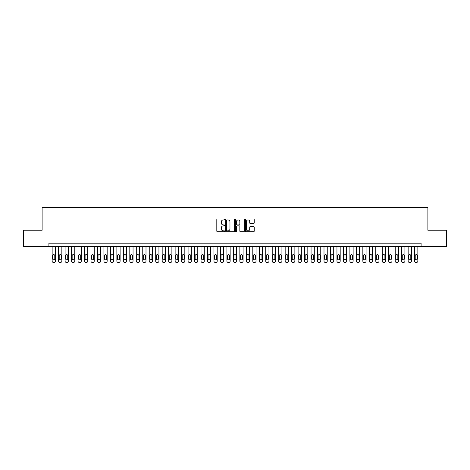 <?xml version="1.0" encoding="UTF-8"?>
<svg xmlns="http://www.w3.org/2000/svg" width="470" height="470" viewBox="0 0 470 470"><rect width="100%" height="100%" fill="white"/><g stroke="black" fill="none" stroke-linecap="round" stroke-linejoin="round"><path stroke-width="0.7" d="M224.642 219.478A0.447 0.447 0 0 0 224.202 219.032L217.446 219.032A0.635 0.635 0 0 0 216.811 219.672L216.811 231.105A0.635 0.635 0 0 0 217.446 231.739L224.202 231.739A0.447 0.447 0 0 0 224.642 231.299A0.447 0.447 0 0 0 224.202 230.852L223.326 230.852A2.033 2.033 0 0 1 221.294 228.82L221.294 227.868A2.033 2.033 0 0 1 223.326 225.835L224.202 225.835A0.447 0.447 0 0 0 224.642 225.388A0.447 0.447 0 0 0 224.202 224.942L223.326 224.942A2.033 2.033 0 0 1 221.294 222.909L221.294 221.958A2.033 2.033 0 0 1 223.326 219.925L224.202 219.925A0.447 0.447 0 0 0 224.642 219.478M253.571 223.514A0.635 0.635 0 0 0 254.205 222.88L254.205 219.672A0.635 0.635 0 0 0 253.571 219.032L246.069 219.032A0.635 0.635 0 0 0 245.434 219.672L245.434 231.105A0.635 0.635 0 0 0 246.069 231.739L253.571 231.739A0.635 0.635 0 0 0 254.205 231.105L254.205 227.233A0.635 0.635 0 0 0 253.571 226.593L250.357 226.593A0.635 0.635 0 0 0 249.723 227.233L249.723 229.154A1.698 1.698 0 0 1 248.025 230.852A1.698 1.698 0 0 1 246.327 229.154L246.327 221.623A1.698 1.698 0 0 1 248.025 219.925A1.698 1.698 0 0 1 249.723 221.623L249.723 222.88A0.635 0.635 0 0 0 250.357 223.514L253.571 223.514M48.904 246.427L23.5 246.427L23.5 230.241L42.112 230.241L42.112 207.587L427.888 207.587L427.888 230.241L446.5 230.241L446.5 246.427L421.096 246.427L421.096 243.19L48.904 243.19L48.904 246.427L421.096 246.427M234.442 219.672A0.635 0.635 0 0 0 233.807 219.032L226.311 219.032A0.635 0.635 0 0 0 225.676 219.672L225.676 231.105A0.635 0.635 0 0 0 226.311 231.739L233.807 231.739A0.635 0.635 0 0 0 234.442 231.105L234.442 219.672M236.193 219.032L243.689 219.032A0.635 0.635 0 0 1 244.324 219.672L244.324 231.105A0.635 0.635 0 0 1 243.689 231.739L240.481 231.739A0.635 0.635 0 0 1 239.847 231.105L239.847 226.47A0.635 0.635 0 0 0 239.207 225.835L237.08 225.835A0.635 0.635 0 0 0 236.445 226.47L236.445 231.299A0.447 0.447 0 0 1 235.999 231.739A0.447 0.447 0 0 1 235.558 231.299L235.558 219.672A0.635 0.635 0 0 1 236.193 219.032M227.01 219.925A0.447 0.447 0 0 0 226.564 220.371L226.564 230.406A0.447 0.447 0 0 0 227.01 230.852L227.932 230.852A2.033 2.033 0 0 0 229.965 228.82L229.965 221.958A2.033 2.033 0 0 0 227.932 219.925L227.01 219.925M239.847 221.658A1.698 1.698 0 0 0 238.143 219.954A1.698 1.698 0 0 0 236.445 221.658L236.445 224.308A0.635 0.635 0 0 0 237.08 224.942L239.207 224.942A0.635 0.635 0 0 0 239.847 224.308L239.847 221.658M55.378 246.427L55.378 261.12A1.293 1.293 0 0 1 54.085 262.413L53.439 262.413A1.293 1.293 0 0 1 52.141 261.12L52.141 246.427M54.796 258.788L54.796 255.68A1.034 1.034 0 0 0 53.762 254.646A1.034 1.034 0 0 0 52.722 255.68L52.722 258.788A1.034 1.034 0 0 0 53.762 259.822A1.034 1.034 0 0 0 54.796 258.788M61.852 246.427L61.852 261.12A1.293 1.293 0 0 1 60.559 262.413L59.907 262.413A1.293 1.293 0 0 1 58.615 261.12L58.615 246.427M61.27 258.788L61.27 255.68A1.034 1.034 0 0 0 60.23 254.646A1.034 1.034 0 0 0 59.197 255.68L59.197 258.788A1.034 1.034 0 0 0 60.23 259.822A1.034 1.034 0 0 0 61.27 258.788M68.326 246.427L68.326 261.12A1.293 1.293 0 0 1 67.028 262.413L66.382 262.413A1.293 1.293 0 0 1 65.089 261.12L65.089 246.427M67.745 258.788L67.745 255.68A1.034 1.034 0 0 0 66.705 254.646A1.034 1.034 0 0 0 65.671 255.68L65.671 258.788A1.034 1.034 0 0 0 66.705 259.822A1.034 1.034 0 0 0 67.745 258.788M74.795 246.427L74.795 261.12A1.293 1.293 0 0 1 73.502 262.413L72.856 262.413A1.293 1.293 0 0 1 71.563 261.12L71.563 246.427M74.213 258.788L74.213 255.68A1.034 1.034 0 0 0 73.179 254.646A1.034 1.034 0 0 0 72.145 255.68L72.145 258.788A1.034 1.034 0 0 0 73.179 259.822A1.034 1.034 0 0 0 74.213 258.788M81.269 246.427L81.269 261.12A1.293 1.293 0 0 1 79.976 262.413L79.33 262.413A1.293 1.293 0 0 1 78.032 261.12L78.032 246.427M80.687 258.788L80.687 255.68A1.034 1.034 0 0 0 79.653 254.646A1.034 1.034 0 0 0 78.613 255.68L78.613 258.788A1.034 1.034 0 0 0 79.653 259.822A1.034 1.034 0 0 0 80.687 258.788M87.743 246.427L87.743 261.12A1.293 1.293 0 0 1 86.451 262.413L85.799 262.413A1.293 1.293 0 0 1 84.506 261.12L84.506 246.427M87.162 258.788L87.162 255.68A1.034 1.034 0 0 0 86.127 254.646A1.034 1.034 0 0 0 85.088 255.68L85.088 258.788A1.034 1.034 0 0 0 86.127 259.822A1.034 1.034 0 0 0 87.162 258.788M94.217 246.427L94.217 261.12A1.293 1.293 0 0 1 92.919 262.413L92.273 262.413A1.293 1.293 0 0 1 90.98 261.12L90.98 246.427M93.636 258.788L93.636 255.68A1.034 1.034 0 0 0 92.596 254.646A1.034 1.034 0 0 0 91.562 255.68L91.562 258.788A1.034 1.034 0 0 0 92.596 259.822A1.034 1.034 0 0 0 93.636 258.788M100.686 246.427L100.686 261.12A1.293 1.293 0 0 1 99.393 262.413L98.747 262.413A1.293 1.293 0 0 1 97.454 261.12L97.454 246.427M100.104 258.788L100.104 255.68A1.034 1.034 0 0 0 99.07 254.646A1.034 1.034 0 0 0 98.036 255.68L98.036 258.788A1.034 1.034 0 0 0 99.07 259.822A1.034 1.034 0 0 0 100.104 258.788M107.16 246.427L107.16 261.12A1.293 1.293 0 0 1 105.867 262.413L105.221 262.413A1.293 1.293 0 0 1 103.923 261.12L103.923 246.427M106.578 258.788L106.578 255.68A1.034 1.034 0 0 0 105.544 254.646A1.034 1.034 0 0 0 104.51 255.68L104.51 258.788A1.034 1.034 0 0 0 105.544 259.822A1.034 1.034 0 0 0 106.578 258.788M113.634 246.427L113.634 261.12A1.293 1.293 0 0 1 112.342 262.413L111.69 262.413A1.293 1.293 0 0 1 110.397 261.12L110.397 246.427M113.053 258.788L113.053 255.68A1.034 1.034 0 0 0 112.019 254.646A1.034 1.034 0 0 0 110.979 255.68L110.979 258.788A1.034 1.034 0 0 0 112.019 259.822A1.034 1.034 0 0 0 113.053 258.788M120.109 246.427L120.109 261.12A1.293 1.293 0 0 1 118.81 262.413L118.164 262.413A1.293 1.293 0 0 1 116.871 261.12L116.871 246.427M119.527 258.788L119.527 255.68A1.034 1.034 0 0 0 118.487 254.646A1.034 1.034 0 0 0 117.453 255.68L117.453 258.788A1.034 1.034 0 0 0 118.487 259.822A1.034 1.034 0 0 0 119.527 258.788M126.583 246.427L126.583 261.12A1.293 1.293 0 0 1 125.284 262.413L124.638 262.413A1.293 1.293 0 0 1 123.346 261.12L123.346 246.427M125.995 258.788L125.995 255.68A1.034 1.034 0 0 0 124.961 254.646A1.034 1.034 0 0 0 123.927 255.68L123.927 258.788A1.034 1.034 0 0 0 124.961 259.822A1.034 1.034 0 0 0 125.995 258.788M133.051 246.427L133.051 261.12A1.293 1.293 0 0 1 131.759 262.413L131.112 262.413A1.293 1.293 0 0 1 129.814 261.12L129.814 246.427M132.47 258.788L132.47 255.68A1.034 1.034 0 0 0 131.435 254.646A1.034 1.034 0 0 0 130.401 255.68L130.401 258.788A1.034 1.034 0 0 0 131.435 259.822A1.034 1.034 0 0 0 132.47 258.788M139.525 246.427L139.525 261.12A1.293 1.293 0 0 1 138.233 262.413L137.587 262.413A1.293 1.293 0 0 1 136.288 261.12L136.288 246.427M138.944 258.788L138.944 255.68A1.034 1.034 0 0 0 137.91 254.646A1.034 1.034 0 0 0 136.87 255.68L136.87 258.788A1.034 1.034 0 0 0 137.91 259.822A1.034 1.034 0 0 0 138.944 258.788M146 246.427L146 261.12A1.293 1.293 0 0 1 144.701 262.413L144.055 262.413A1.293 1.293 0 0 1 142.763 261.12L142.763 246.427M145.418 258.788L145.418 255.68A1.034 1.034 0 0 0 144.378 254.646A1.034 1.034 0 0 0 143.344 255.68L143.344 258.788A1.034 1.034 0 0 0 144.378 259.822A1.034 1.034 0 0 0 145.418 258.788M152.474 246.427L152.474 261.12A1.293 1.293 0 0 1 151.175 262.413L150.529 262.413A1.293 1.293 0 0 1 149.237 261.12L149.237 246.427M151.886 258.788L151.886 255.68A1.034 1.034 0 0 0 150.852 254.646A1.034 1.034 0 0 0 149.818 255.68L149.818 258.788A1.034 1.034 0 0 0 150.852 259.822A1.034 1.034 0 0 0 151.886 258.788M158.942 246.427L158.942 261.12A1.293 1.293 0 0 1 157.65 262.413L157.004 262.413A1.293 1.293 0 0 1 155.705 261.12L155.705 246.427M158.361 258.788L158.361 255.68A1.034 1.034 0 0 0 157.327 254.646A1.034 1.034 0 0 0 156.293 255.68L156.293 258.788A1.034 1.034 0 0 0 157.327 259.822A1.034 1.034 0 0 0 158.361 258.788M165.417 246.427L165.417 261.12A1.293 1.293 0 0 1 164.124 262.413L163.478 262.413A1.293 1.293 0 0 1 162.179 261.12L162.179 246.427M164.835 258.788L164.835 255.68A1.034 1.034 0 0 0 163.801 254.646A1.034 1.034 0 0 0 162.761 255.68L162.761 258.788A1.034 1.034 0 0 0 163.801 259.822A1.034 1.034 0 0 0 164.835 258.788M171.891 246.427L171.891 261.12A1.293 1.293 0 0 1 170.592 262.413L169.946 262.413A1.293 1.293 0 0 1 168.654 261.12L168.654 246.427M171.309 258.788L171.309 255.68A1.034 1.034 0 0 0 170.269 254.646A1.034 1.034 0 0 0 169.235 255.68L169.235 258.788A1.034 1.034 0 0 0 170.269 259.822A1.034 1.034 0 0 0 171.309 258.788M178.365 246.427L178.365 261.12A1.293 1.293 0 0 1 177.067 262.413L176.42 262.413A1.293 1.293 0 0 1 175.128 261.12L175.128 246.427M177.778 258.788L177.778 255.68A1.034 1.034 0 0 0 176.743 254.646A1.034 1.034 0 0 0 175.709 255.68L175.709 258.788A1.034 1.034 0 0 0 176.743 259.822A1.034 1.034 0 0 0 177.778 258.788M184.833 246.427L184.833 261.12A1.293 1.293 0 0 1 183.541 262.413L182.895 262.413A1.293 1.293 0 0 1 181.596 261.12L181.596 246.427M184.252 258.788L184.252 255.68A1.034 1.034 0 0 0 183.218 254.646A1.034 1.034 0 0 0 182.184 255.68L182.184 258.788A1.034 1.034 0 0 0 183.218 259.822A1.034 1.034 0 0 0 184.252 258.788M191.308 246.427L191.308 261.12A1.293 1.293 0 0 1 190.015 262.413L189.369 262.413A1.293 1.293 0 0 1 188.071 261.12L188.071 246.427M190.726 258.788L190.726 255.68A1.034 1.034 0 0 0 189.692 254.646A1.034 1.034 0 0 0 188.652 255.68L188.652 258.788A1.034 1.034 0 0 0 189.692 259.822A1.034 1.034 0 0 0 190.726 258.788M197.782 246.427L197.782 261.12A1.293 1.293 0 0 1 196.489 262.413L195.837 262.413A1.293 1.293 0 0 1 194.545 261.12L194.545 246.427M197.2 258.788L197.2 255.68A1.034 1.034 0 0 0 196.16 254.646A1.034 1.034 0 0 0 195.126 255.68L195.126 258.788A1.034 1.034 0 0 0 196.16 259.822A1.034 1.034 0 0 0 197.2 258.788M204.256 246.427L204.256 261.12A1.293 1.293 0 0 1 202.958 262.413L202.312 262.413A1.293 1.293 0 0 1 201.019 261.12L201.019 246.427M203.669 258.788L203.669 255.68A1.034 1.034 0 0 0 202.635 254.646A1.034 1.034 0 0 0 201.601 255.68L201.601 258.788A1.034 1.034 0 0 0 202.635 259.822A1.034 1.034 0 0 0 203.669 258.788M210.725 246.427L210.725 261.12A1.293 1.293 0 0 1 209.432 262.413L208.786 262.413A1.293 1.293 0 0 1 207.493 261.12L207.493 246.427M210.143 258.788L210.143 255.68A1.034 1.034 0 0 0 209.109 254.646A1.034 1.034 0 0 0 208.075 255.68L208.075 258.788A1.034 1.034 0 0 0 209.109 259.822A1.034 1.034 0 0 0 210.143 258.788M217.199 246.427L217.199 261.12A1.293 1.293 0 0 1 215.906 262.413L215.26 262.413A1.293 1.293 0 0 1 213.962 261.12L213.962 246.427M216.617 258.788L216.617 255.68A1.034 1.034 0 0 0 215.583 254.646A1.034 1.034 0 0 0 214.543 255.68L214.543 258.788A1.034 1.034 0 0 0 215.583 259.822A1.034 1.034 0 0 0 216.617 258.788M223.673 246.427L223.673 261.12A1.293 1.293 0 0 1 222.38 262.413L221.728 262.413A1.293 1.293 0 0 1 220.436 261.12L220.436 246.427M223.091 258.788L223.091 255.68A1.034 1.034 0 0 0 222.052 254.646A1.034 1.034 0 0 0 221.018 255.68L221.018 258.788A1.034 1.034 0 0 0 222.052 259.822A1.034 1.034 0 0 0 223.091 258.788M230.147 246.427L230.147 261.12A1.293 1.293 0 0 1 228.849 262.413L228.203 262.413A1.293 1.293 0 0 1 226.91 261.12L226.91 246.427M229.566 258.788L229.566 255.68A1.034 1.034 0 0 0 228.526 254.646A1.034 1.034 0 0 0 227.492 255.68L227.492 258.788A1.034 1.034 0 0 0 228.526 259.822A1.034 1.034 0 0 0 229.566 258.788M236.616 246.427L236.616 261.12A1.293 1.293 0 0 1 235.323 262.413L234.677 262.413A1.293 1.293 0 0 1 233.384 261.12L233.384 246.427M236.034 258.788L236.034 255.68A1.034 1.034 0 0 0 235 254.646A1.034 1.034 0 0 0 233.966 255.68L233.966 258.788A1.034 1.034 0 0 0 235 259.822A1.034 1.034 0 0 0 236.034 258.788M243.09 246.427L243.09 261.12A1.293 1.293 0 0 1 241.797 262.413L241.151 262.413A1.293 1.293 0 0 1 239.853 261.12L239.853 246.427M242.508 258.788L242.508 255.68A1.034 1.034 0 0 0 241.474 254.646A1.034 1.034 0 0 0 240.434 255.68L240.434 258.788A1.034 1.034 0 0 0 241.474 259.822A1.034 1.034 0 0 0 242.508 258.788M249.564 246.427L249.564 261.12A1.293 1.293 0 0 1 248.272 262.413L247.62 262.413A1.293 1.293 0 0 1 246.327 261.12L246.327 246.427M248.983 258.788L248.983 255.68A1.034 1.034 0 0 0 247.949 254.646A1.034 1.034 0 0 0 246.909 255.68L246.909 258.788A1.034 1.034 0 0 0 247.949 259.822A1.034 1.034 0 0 0 248.983 258.788M256.038 246.427L256.038 261.12A1.293 1.293 0 0 1 254.74 262.413L254.094 262.413A1.293 1.293 0 0 1 252.801 261.12L252.801 246.427M255.457 258.788L255.457 255.68A1.034 1.034 0 0 0 254.417 254.646A1.034 1.034 0 0 0 253.383 255.68L253.383 258.788A1.034 1.034 0 0 0 254.417 259.822A1.034 1.034 0 0 0 255.457 258.788M262.507 246.427L262.507 261.12A1.293 1.293 0 0 1 261.214 262.413L260.568 262.413A1.293 1.293 0 0 1 259.276 261.12L259.276 246.427M261.925 258.788L261.925 255.68A1.034 1.034 0 0 0 260.891 254.646A1.034 1.034 0 0 0 259.857 255.68L259.857 258.788A1.034 1.034 0 0 0 260.891 259.822A1.034 1.034 0 0 0 261.925 258.788M268.981 246.427L268.981 261.12A1.293 1.293 0 0 1 267.688 262.413L267.042 262.413A1.293 1.293 0 0 1 265.744 261.12L265.744 246.427M268.399 258.788L268.399 255.68A1.034 1.034 0 0 0 267.365 254.646A1.034 1.034 0 0 0 266.331 255.68L266.331 258.788A1.034 1.034 0 0 0 267.365 259.822A1.034 1.034 0 0 0 268.399 258.788M275.455 246.427L275.455 261.12A1.293 1.293 0 0 1 274.163 262.413L273.511 262.413A1.293 1.293 0 0 1 272.218 261.12L272.218 246.427M274.874 258.788L274.874 255.68A1.034 1.034 0 0 0 273.84 254.646A1.034 1.034 0 0 0 272.8 255.68L272.8 258.788A1.034 1.034 0 0 0 273.84 259.822A1.034 1.034 0 0 0 274.874 258.788M281.93 246.427L281.93 261.12A1.293 1.293 0 0 1 280.631 262.413L279.985 262.413A1.293 1.293 0 0 1 278.692 261.12L278.692 246.427M281.348 258.788L281.348 255.68A1.034 1.034 0 0 0 280.308 254.646A1.034 1.034 0 0 0 279.274 255.68L279.274 258.788A1.034 1.034 0 0 0 280.308 259.822A1.034 1.034 0 0 0 281.348 258.788M288.404 246.427L288.404 261.12A1.293 1.293 0 0 1 287.105 262.413L286.459 262.413A1.293 1.293 0 0 1 285.167 261.12L285.167 246.427M287.816 258.788L287.816 255.68A1.034 1.034 0 0 0 286.782 254.646A1.034 1.034 0 0 0 285.748 255.68L285.748 258.788A1.034 1.034 0 0 0 286.782 259.822A1.034 1.034 0 0 0 287.816 258.788M294.872 246.427L294.872 261.12A1.293 1.293 0 0 1 293.58 262.413L292.933 262.413A1.293 1.293 0 0 1 291.635 261.12L291.635 246.427M294.291 258.788L294.291 255.68A1.034 1.034 0 0 0 293.257 254.646A1.034 1.034 0 0 0 292.223 255.68L292.223 258.788A1.034 1.034 0 0 0 293.257 259.822A1.034 1.034 0 0 0 294.291 258.788M301.346 246.427L301.346 261.12A1.293 1.293 0 0 1 300.054 262.413L299.408 262.413A1.293 1.293 0 0 1 298.109 261.12L298.109 246.427M300.765 258.788L300.765 255.68A1.034 1.034 0 0 0 299.731 254.646A1.034 1.034 0 0 0 298.691 255.68L298.691 258.788A1.034 1.034 0 0 0 299.731 259.822A1.034 1.034 0 0 0 300.765 258.788M307.821 246.427L307.821 261.12A1.293 1.293 0 0 1 306.522 262.413L305.876 262.413A1.293 1.293 0 0 1 304.584 261.12L304.584 246.427M307.239 258.788L307.239 255.68A1.034 1.034 0 0 0 306.199 254.646A1.034 1.034 0 0 0 305.165 255.68L305.165 258.788A1.034 1.034 0 0 0 306.199 259.822A1.034 1.034 0 0 0 307.239 258.788M314.295 246.427L314.295 261.12A1.293 1.293 0 0 1 312.997 262.413L312.35 262.413A1.293 1.293 0 0 1 311.058 261.12L311.058 246.427M313.707 258.788L313.707 255.68A1.034 1.034 0 0 0 312.673 254.646A1.034 1.034 0 0 0 311.639 255.68L311.639 258.788A1.034 1.034 0 0 0 312.673 259.822A1.034 1.034 0 0 0 313.707 258.788M320.763 246.427L320.763 261.12A1.293 1.293 0 0 1 319.471 262.413L318.825 262.413A1.293 1.293 0 0 1 317.526 261.12L317.526 246.427M320.182 258.788L320.182 255.68A1.034 1.034 0 0 0 319.148 254.646A1.034 1.034 0 0 0 318.114 255.68L318.114 258.788A1.034 1.034 0 0 0 319.148 259.822A1.034 1.034 0 0 0 320.182 258.788M327.238 246.427L327.238 261.12A1.293 1.293 0 0 1 325.945 262.413L325.299 262.413A1.293 1.293 0 0 1 324 261.12L324 246.427M326.656 258.788L326.656 255.68A1.034 1.034 0 0 0 325.622 254.646A1.034 1.034 0 0 0 324.582 255.68L324.582 258.788A1.034 1.034 0 0 0 325.622 259.822A1.034 1.034 0 0 0 326.656 258.788M333.712 246.427L333.712 261.12A1.293 1.293 0 0 1 332.413 262.413L331.767 262.413A1.293 1.293 0 0 1 330.475 261.12L330.475 246.427M333.13 258.788L333.13 255.68A1.034 1.034 0 0 0 332.09 254.646A1.034 1.034 0 0 0 331.056 255.68L331.056 258.788A1.034 1.034 0 0 0 332.09 259.822A1.034 1.034 0 0 0 333.13 258.788M340.186 246.427L340.186 261.12A1.293 1.293 0 0 1 338.888 262.413L338.241 262.413A1.293 1.293 0 0 1 336.949 261.12L336.949 246.427M339.599 258.788L339.599 255.68A1.034 1.034 0 0 0 338.565 254.646A1.034 1.034 0 0 0 337.531 255.68L337.531 258.788A1.034 1.034 0 0 0 338.565 259.822A1.034 1.034 0 0 0 339.599 258.788M346.654 246.427L346.654 261.12A1.293 1.293 0 0 1 345.362 262.413L344.716 262.413A1.293 1.293 0 0 1 343.417 261.12L343.417 246.427M346.073 258.788L346.073 255.68A1.034 1.034 0 0 0 345.039 254.646A1.034 1.034 0 0 0 344.005 255.68L344.005 258.788A1.034 1.034 0 0 0 345.039 259.822A1.034 1.034 0 0 0 346.073 258.788M353.129 246.427L353.129 261.12A1.293 1.293 0 0 1 351.836 262.413L351.19 262.413A1.293 1.293 0 0 1 349.892 261.12L349.892 246.427M352.547 258.788L352.547 255.68A1.034 1.034 0 0 0 351.513 254.646A1.034 1.034 0 0 0 350.473 255.68L350.473 258.788A1.034 1.034 0 0 0 351.513 259.822A1.034 1.034 0 0 0 352.547 258.788M359.603 246.427L359.603 261.12A1.293 1.293 0 0 1 358.31 262.413L357.658 262.413A1.293 1.293 0 0 1 356.366 261.12L356.366 246.427M359.021 258.788L359.021 255.68A1.034 1.034 0 0 0 357.981 254.646A1.034 1.034 0 0 0 356.947 255.68L356.947 258.788A1.034 1.034 0 0 0 357.981 259.822A1.034 1.034 0 0 0 359.021 258.788M366.077 246.427L366.077 261.12A1.293 1.293 0 0 1 364.779 262.413L364.132 262.413A1.293 1.293 0 0 1 362.84 261.12L362.84 246.427M365.49 258.788L365.49 255.68A1.034 1.034 0 0 0 364.456 254.646A1.034 1.034 0 0 0 363.422 255.68L363.422 258.788A1.034 1.034 0 0 0 364.456 259.822A1.034 1.034 0 0 0 365.49 258.788M372.546 246.427L372.546 261.12A1.293 1.293 0 0 1 371.253 262.413L370.607 262.413A1.293 1.293 0 0 1 369.314 261.12L369.314 246.427M371.964 258.788L371.964 255.68A1.034 1.034 0 0 0 370.93 254.646A1.034 1.034 0 0 0 369.896 255.68L369.896 258.788A1.034 1.034 0 0 0 370.93 259.822A1.034 1.034 0 0 0 371.964 258.788M379.02 246.427L379.02 261.12A1.293 1.293 0 0 1 377.727 262.413L377.081 262.413A1.293 1.293 0 0 1 375.783 261.12L375.783 246.427M378.438 258.788L378.438 255.68A1.034 1.034 0 0 0 377.404 254.646A1.034 1.034 0 0 0 376.364 255.68L376.364 258.788A1.034 1.034 0 0 0 377.404 259.822A1.034 1.034 0 0 0 378.438 258.788M385.494 246.427L385.494 261.12A1.293 1.293 0 0 1 384.202 262.413L383.549 262.413A1.293 1.293 0 0 1 382.257 261.12L382.257 246.427M384.912 258.788L384.912 255.68A1.034 1.034 0 0 0 383.873 254.646A1.034 1.034 0 0 0 382.839 255.68L382.839 258.788A1.034 1.034 0 0 0 383.873 259.822A1.034 1.034 0 0 0 384.912 258.788M391.968 246.427L391.968 261.12A1.293 1.293 0 0 1 390.67 262.413L390.024 262.413A1.293 1.293 0 0 1 388.731 261.12L388.731 246.427M391.387 258.788L391.387 255.68A1.034 1.034 0 0 0 390.347 254.646A1.034 1.034 0 0 0 389.313 255.68L389.313 258.788A1.034 1.034 0 0 0 390.347 259.822A1.034 1.034 0 0 0 391.387 258.788M398.437 246.427L398.437 261.12A1.293 1.293 0 0 1 397.144 262.413L396.498 262.413A1.293 1.293 0 0 1 395.205 261.12L395.205 246.427M397.855 258.788L397.855 255.68A1.034 1.034 0 0 0 396.821 254.646A1.034 1.034 0 0 0 395.787 255.68L395.787 258.788A1.034 1.034 0 0 0 396.821 259.822A1.034 1.034 0 0 0 397.855 258.788M404.911 246.427L404.911 261.12A1.293 1.293 0 0 1 403.618 262.413L402.972 262.413A1.293 1.293 0 0 1 401.674 261.12L401.674 246.427M404.329 258.788L404.329 255.68A1.034 1.034 0 0 0 403.295 254.646A1.034 1.034 0 0 0 402.255 255.68L402.255 258.788A1.034 1.034 0 0 0 403.295 259.822A1.034 1.034 0 0 0 404.329 258.788M411.385 246.427L411.385 261.12A1.293 1.293 0 0 1 410.093 262.413L409.44 262.413A1.293 1.293 0 0 1 408.148 261.12L408.148 246.427M410.804 258.788L410.804 255.68A1.034 1.034 0 0 0 409.77 254.646A1.034 1.034 0 0 0 408.73 255.68L408.73 258.788A1.034 1.034 0 0 0 409.77 259.822A1.034 1.034 0 0 0 410.804 258.788M417.859 246.427L417.859 261.12A1.293 1.293 0 0 1 416.561 262.413L415.915 262.413A1.293 1.293 0 0 1 414.622 261.12L414.622 246.427M417.278 258.788L417.278 255.68A1.034 1.034 0 0 0 416.238 254.646A1.034 1.034 0 0 0 415.204 255.68L415.204 258.788A1.034 1.034 0 0 0 416.238 259.822A1.034 1.034 0 0 0 417.278 258.788"/></g></svg>
